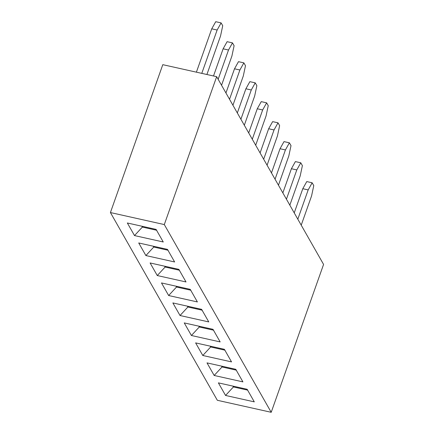 <?xml version="1.0" encoding="UTF-8"?>
<svg xmlns="http://www.w3.org/2000/svg" width="434" height="434" viewBox="0 0 434 434"><rect width="100%" height="100%" fill="white"/><g stroke="black" fill="none" stroke-linecap="round" stroke-linejoin="round"><path stroke-width="0.65" d="M320.498 273.122L323.58 264.425L216.669 76.688L213.588 85.384L164.302 224.562L271.212 412.3L320.498 273.122L271.212 412.3L164.302 224.562L216.669 76.688L162.788 64.671L159.707 73.373L162.788 64.671L216.669 76.688L323.58 264.425L320.498 273.122M217.331 400.284L110.42 212.552L159.707 73.373L110.42 212.552L164.302 224.562L110.42 212.552L217.331 400.284L271.212 412.3L217.331 400.284M141.885 226.228L142.368 227.069L142.607 226.391L142.368 227.069L156.734 230.275L142.368 227.069L141.885 226.228M161.486 282.941L190.222 289.348L197.389 301.939L168.652 295.532L161.486 282.941L168.652 295.532L176.508 287.026L176.752 286.348L176.508 287.026L176.03 286.185L176.508 287.026L168.652 295.532L197.389 301.939L190.222 289.348L161.486 282.941M254.291 401.862L225.555 395.455L218.389 382.869L247.125 389.276L254.291 401.862L247.125 389.276L218.389 382.869L225.555 395.455L254.291 401.862M242.91 381.882L214.174 375.47L207.007 362.884L235.743 369.291L242.91 381.882L235.743 369.291L207.007 362.884L214.174 375.47L242.91 381.882M231.534 361.896L202.792 355.489L195.626 342.898L224.362 349.305L231.534 361.896L224.362 349.305L195.626 342.898L202.792 355.489L231.534 361.896M220.152 341.911L191.416 335.504L184.244 322.912L212.98 329.319L220.152 341.911L212.98 329.319L184.244 322.912L191.416 335.504L220.152 341.911M208.77 321.925L180.034 315.518L172.862 302.927L201.598 309.334L208.77 321.925L201.598 309.334L172.862 302.927L180.034 315.518L208.77 321.925M186.007 281.954L157.271 275.547L150.104 262.955L178.841 269.362L186.007 281.954L178.841 269.362L150.104 262.955L157.271 275.547L186.007 281.954M174.625 261.968L145.889 255.561L138.723 242.969L167.459 249.376L174.625 261.968L167.459 249.376L138.723 242.969L145.889 255.561L174.625 261.968M163.249 241.982L134.507 235.575L127.341 222.984L156.077 229.396L163.249 241.982L156.077 229.396L127.341 222.984L134.507 235.575L142.368 227.069L134.507 235.575L163.249 241.982M179.497 270.246L165.126 267.04L157.271 275.547L165.126 267.04L164.649 266.199L165.126 267.04L179.497 270.246M168.115 250.261L153.744 247.054L145.889 255.561L153.744 247.054L153.267 246.214L153.744 247.054L153.989 246.376L153.744 247.054L168.115 250.261M165.37 266.362L165.126 267.04L165.37 266.362M190.879 290.232L176.508 287.026L190.879 290.232M202.26 310.218L187.889 307.012L180.034 315.518L187.889 307.012L187.412 306.171L187.889 307.012L202.26 310.218M213.637 330.203L199.271 326.997L191.416 335.504L199.271 326.997L198.788 326.156L199.271 326.997L213.637 330.203M225.018 350.184L210.653 346.983L202.792 355.489L210.653 346.983L210.17 346.142L210.653 346.983L225.018 350.184M236.4 370.169L222.029 366.969L214.174 375.47L222.029 366.969L221.552 366.128L222.029 366.969L236.4 370.169M247.781 390.155L233.411 386.954L225.555 395.455L233.411 386.954L232.933 386.114L233.411 386.954L247.781 390.155M188.128 306.333L187.889 307.012L188.128 306.333M199.51 326.314L199.271 326.997L199.51 326.314M210.891 346.299L210.653 346.983L210.891 346.299M222.273 366.285L222.029 366.969L222.273 366.285M233.655 386.271L233.411 386.954L233.655 386.271M196.396 72.169L211.743 28.823L215.72 21.7L211.743 28.823L217.136 30.027L201.783 73.368L217.136 30.027L221.112 22.899L217.136 30.027L211.743 28.823L196.396 72.169M222.723 25.736L221.112 22.899L215.72 21.7L221.112 22.899L222.723 25.736L220.537 36.006L222.723 25.736M206.904 74.512L220.537 36.006L206.904 74.512M225.946 92.974L234.506 68.794L238.483 61.671L234.506 68.794L239.893 69.999L229.532 99.267L239.893 69.999L243.87 62.87L239.893 69.999L234.506 68.794L225.946 92.974M245.487 65.702L243.87 62.87L238.483 61.671L243.87 62.87L245.487 65.702L243.3 75.977L245.487 65.702M232.933 105.25L243.3 75.977L232.933 105.25M213.506 75.983L223.125 48.809L227.101 41.686L223.125 48.809L228.512 50.013L218.15 79.286L228.512 50.013L232.488 42.885L228.512 50.013L223.125 48.809L213.506 75.983M234.105 45.722L232.488 42.885L227.101 41.686L232.488 42.885L234.105 45.722L231.919 55.991L234.105 45.722M221.552 85.265L231.919 55.991L221.552 85.265M313.771 185.616L312.154 182.785L308.178 189.908L297.816 219.181L308.178 189.908L312.154 182.785L306.767 181.58L302.791 188.709L306.767 181.58L312.154 182.785L313.771 185.616L311.585 195.886L313.771 185.616M301.218 225.159L311.585 195.886L301.218 225.159M294.23 212.888L302.791 188.709L308.178 189.908L302.791 188.709L294.23 212.888M302.389 165.631L300.773 162.799L296.796 169.922L286.435 199.195L296.796 169.922L300.773 162.799L295.386 161.594L291.409 168.723L295.386 161.594L300.773 162.799L302.389 165.631L300.203 175.906L302.389 165.631M289.836 205.173L300.203 175.906L289.836 205.173M282.849 192.902L291.409 168.723L296.796 169.922L291.409 168.723L282.849 192.902M291.008 145.645L289.397 142.813L285.42 149.936L275.053 179.209L285.42 149.936L289.397 142.813L284.004 141.614L280.028 148.737L284.004 141.614L289.397 142.813L291.008 145.645L288.822 155.92L291.008 145.645M278.46 185.188L288.822 155.92L278.46 185.188M271.467 172.916L280.028 148.737L285.42 149.936L280.028 148.737L271.467 172.916M279.626 125.659L278.015 122.827L274.038 129.95L263.671 159.224L274.038 129.95L278.015 122.827L272.628 121.628L268.651 128.752L272.628 121.628L278.015 122.827L279.626 125.659L277.44 135.934L279.626 125.659M267.078 165.202L277.44 135.934L267.078 165.202M260.085 152.931L268.651 128.752L274.038 129.95L268.651 128.752L260.085 152.931M268.245 105.674L266.633 102.842L262.657 109.965L252.29 139.238L262.657 109.965L266.633 102.842L261.246 101.643L257.27 108.766L261.246 101.643L266.633 102.842L268.245 105.674L266.064 115.949L268.245 105.674M255.697 145.222L266.064 115.949L255.697 145.222M248.704 132.945L257.27 108.766L262.657 109.965L257.27 108.766L248.704 132.945M256.863 85.688L255.252 82.856L251.275 89.984L240.908 119.252L251.275 89.984L255.252 82.856L249.865 81.657L245.888 88.78L249.865 81.657L255.252 82.856L256.863 85.688L254.682 95.963L256.863 85.688M244.315 125.236L254.682 95.963L244.315 125.236M237.327 112.959L245.888 88.78L251.275 89.984L245.888 88.78L237.327 112.959"/></g></svg>
